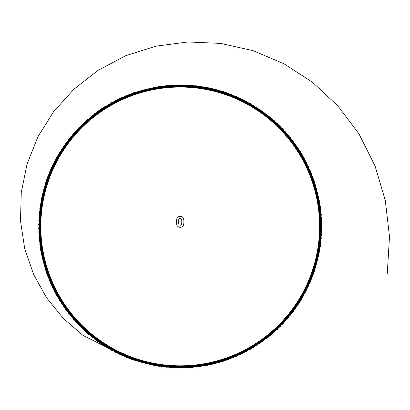 <?xml version="1.0" encoding="UTF-8"?>
<svg xmlns="http://www.w3.org/2000/svg" width="410" height="410" viewBox="0 0 410 410"><rect width="100%" height="100%" fill="white"/><g stroke="black" fill="none" stroke-linecap="round" stroke-linejoin="round"><path stroke-width="0.61" d="M176.464 221.83A15.559 15.559 0 0 1 176.664 219.345A3.572 3.572 0 0 1 183.716 219.345A15.559 15.559 0 0 1 183.716 224.316A3.572 3.572 0 0 1 176.664 224.316A15.559 15.559 0 0 1 176.664 219.345A3.572 3.572 0 0 1 183.716 219.345A15.559 15.559 0 0 1 183.716 224.316A3.572 3.572 0 0 1 176.664 224.316L176.679 224.311A3.552 3.552 0 0 0 183.695 224.311A15.539 15.539 0 0 0 183.695 219.345A3.552 3.552 0 0 0 176.679 219.345A15.539 15.539 0 0 0 176.679 224.311M178.586 221.83A13.433 13.433 0 0 0 178.76 223.978A1.445 1.445 0 0 0 181.62 223.978A13.433 13.433 0 0 0 181.62 219.683A1.445 1.445 0 0 0 178.76 219.683A13.433 13.433 0 0 0 178.586 221.83A13.453 13.453 0 0 1 178.739 219.678A1.466 1.466 0 0 1 181.635 219.678A13.453 13.453 0 0 1 181.635 223.978A1.466 1.466 0 0 1 178.739 223.978A13.453 13.453 0 0 1 178.76 219.683L178.739 219.678M180.19 84.834L228.816 93.536L271.543 118.249L303.067 156.251L319.779 202.714L319.349 252.088L302.144 298.372L269.959 335.816L226.955 360.077L178.201 367.924L129.693 358.714L87.386 333.253L56.262 294.923L40.364 248.173L41.313 198.809L59.327 152.833L91.907 115.728L135.331 92.224L184.162 84.89L232.501 94.951L274.541 120.853L304.984 159.726L320.394 206.635L318.575 255.978L300.079 301.765L266.854 338.291L223.189 361.338L174.235 367.811L126.003 357.248L84.424 330.609L54.392 291.418L39.811 244.247L42.143 194.924L61.438 149.471L95.043 113.293L139.113 91.02L188.128 85.06L236.17 96.468L277.462 123.538L306.808 163.252L320.892 210.576L317.688 259.853L297.921 305.096L263.686 340.679L219.386 362.491L170.273 367.591L122.354 355.675L81.544 327.882L52.618 287.866L39.365 240.301L43.081 191.065L63.642 146.17L98.251 110.951L142.926 89.918L192.09 85.336L239.794 98.093L280.312 126.311L308.53 166.829L321.281 214.527L316.699 263.691L295.666 308.366L260.447 342.975L215.558 363.537L166.316 367.257L118.751 354.004L78.735 325.079L50.942 284.263L39.032 236.344L44.126 187.232L65.943 142.936L101.521 108.701L146.77 88.929L196.041 85.726L243.366 99.814L283.079 129.155L310.15 170.452L321.558 218.489L315.603 267.51L293.324 311.574L257.147 345.179L211.698 364.475L162.375 366.812L115.2 352.231L76.009 322.193L49.374 280.614L38.806 232.383L45.279 183.434L68.326 139.764L104.857 106.538L150.639 88.042L199.983 86.228L246.892 101.634L285.765 132.082L311.667 174.117L321.727 222.461L314.393 271.292L290.89 314.711L253.785 347.29L207.814 365.305L158.445 366.258L111.694 350.355L73.364 319.231L47.903 276.924L38.699 228.416L46.54 179.667L70.802 136.658L108.25 104.473L154.529 87.268L203.908 86.838L250.366 103.556L288.373 135.08L313.086 177.827L321.783 226.433L313.086 275.038L288.373 317.781L250.366 349.31L203.908 366.022L154.529 365.592L108.25 348.387L70.802 316.202L46.54 273.198L38.699 224.444L47.903 175.936L73.364 133.629L111.694 102.505L158.445 86.607L207.814 87.555L253.785 105.57L290.89 138.149L314.393 181.574L321.727 230.399L311.667 278.744L285.765 320.784L246.892 351.226L199.983 366.632L150.639 364.818L104.857 346.322L68.326 313.096L45.279 269.431L38.806 220.477L49.374 172.246L76.009 130.667L115.2 100.635L162.375 86.049L211.698 88.386L257.147 107.681L293.324 141.286L315.603 185.356L321.558 234.371L310.15 282.413L283.079 323.705L243.366 353.051L196.041 367.135L146.77 363.931L101.521 344.164L65.943 309.924L44.126 265.629L39.032 216.516L50.942 168.597L78.735 127.787L118.751 98.861L166.316 85.608L215.558 89.324L260.447 109.885L295.666 144.494L316.699 189.169L321.281 238.333L308.53 286.031L280.312 326.555L239.794 354.773L192.09 367.524L142.926 362.942L98.251 341.909L63.642 306.69L43.081 261.795L39.365 212.559L52.618 164.994L81.544 124.978L122.354 97.185L170.273 85.275L219.386 90.369L263.686 112.186L297.921 147.764L317.688 193.013L320.892 242.284L306.808 289.609L277.462 329.322L236.17 356.392L188.128 367.801L139.113 361.845L95.043 339.567L61.438 303.39L42.143 257.936L39.811 208.618L54.392 161.443L84.424 122.252L126.003 95.617L174.235 85.049L223.189 91.522L266.854 114.569L300.079 151.1L318.575 196.882L320.394 246.225L304.984 293.135L274.541 332.008L232.501 357.909L184.162 367.97L135.331 360.636L91.907 337.133L59.327 300.028L41.313 254.056L40.364 204.687L56.262 157.937L87.386 119.607L129.693 94.146L178.201 84.937L226.955 92.783L269.959 117.045L302.144 154.488L319.349 200.772L319.779 250.146L303.067 296.609L271.543 334.616L228.795 359.329L180.19 368.026L131.584 359.329L88.837 334.616L57.313 296.609L40.595 250.146L41.026 200.772L58.23 154.488L90.42 117.045L133.424 92.783L182.173 84.937L230.681 94.146L272.993 119.607L304.112 157.937L320.015 204.687L319.062 254.056L301.048 300.028L268.473 337.133L225.049 360.636L176.218 367.97L127.843 357.991L82.887 335.308L63.253 318.334L46.596 297.793L33.533 274.28L24.651 248.388L20.5 220.816L21.269 192.454L27.019 164.21L37.817 136.971L53.607 111.689L73.918 89.206L98.164 70.284L125.767 55.688L156.036 46.14L187.995 41.974L220.647 43.409L253.001 50.645L284.002 63.775L312.64 82.395L337.968 105.985L359.058 134.024L375.012 165.83L385.287 200.393L389.5 236.683L387.255 273.69M178.739 223.978L178.76 223.978A1.445 1.445 0 0 0 181.62 223.978A13.433 13.433 0 0 0 181.62 219.683A1.445 1.445 0 0 0 178.76 219.683"/></g></svg>
